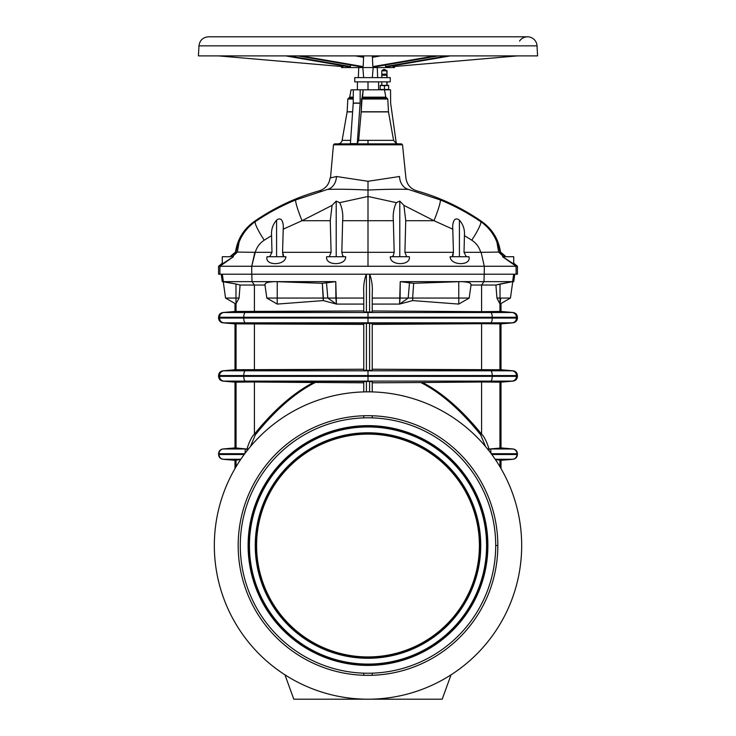 <?xml version="1.0" encoding="UTF-8"?>
<svg xmlns="http://www.w3.org/2000/svg" width="736" height="736" viewBox="0 0 736 736"><rect width="100%" height="100%" fill="white"/><g stroke="black" fill="none" stroke-linecap="round" stroke-linejoin="round"><path stroke-width="1.1" d="M392.996 256.726L394.192 252.319L368 252.319L368 266.266L484.279 266.266L481.142 252.319L464.02 252.319L466.293 256.726L464.02 252.319L480.746 252.319C479.228 247.158 476.238 243.11 471.767 240.184A22.788 3.165 -55.9 0 0 480.746 221.665L481.979 221.665L480.746 221.665C468.032 213.044 454.526 205.795 440.248 199.925C454.526 205.795 468.032 213.044 480.746 221.665C468.032 213.044 454.526 205.795 440.248 199.925C454.526 205.795 468.032 213.044 480.746 221.665C488.216 226.872 493.608 233.698 496.92 242.144L498.64 252.089L503.608 256.726L498.64 252.089L496.92 242.144C497.959 243.368 498.962 246.661 499.928 252.043C498.962 246.661 497.959 243.368 496.92 242.144C493.608 233.698 488.216 226.872 480.746 221.665A22.788 3.165 124.1 0 1 471.767 240.184L464.434 235.621L471.767 240.184C476.238 243.11 479.228 247.158 480.746 252.319L498.64 252.089L481.142 252.319L484.279 266.266L516.092 266.266L513.728 263.966L502.596 256.726L516.092 266.266L517.436 266.266L513.728 263.157L517.436 266.266L484.279 266.266L484.279 274.215L516.092 274.215L516.092 266.266L516.092 274.215L517.436 274.215L517.436 266.266L517.436 274.215L484.279 274.215L484.279 266.266L368 266.266L368 252.319L394.192 252.319L392.996 256.726L394.192 252.319L393.916 241.997L394.192 252.319L368 252.319L368 220.699L368 252.319L341.808 252.319L342.654 220.699L393.346 220.699L393.916 241.997L393.346 220.699L368 220.699L368 196.457L368 220.699L342.654 220.699C343.234 214.231 342.249 208.214 339.71 202.658L368 196.457L368 181.286L336.462 176.502C328.008 178.508 328.008 178.508 336.462 176.502L368 181.286L399.538 176.502C407.992 178.508 407.992 178.508 399.538 176.502L368 181.286L399.538 176.502A14.84 12.264 -80.5 0 0 408.278 189.373C419.373 191.25 419.373 191.25 408.278 189.373A14.84 12.264 99.5 0 1 399.538 176.502C407.992 178.508 407.992 178.508 399.538 176.502L368 181.286L336.462 176.502L368 181.286L368 190.072C383.364 189.29 396.796 189.06 408.278 189.373C419.373 191.25 419.373 191.25 408.278 189.373L440.248 199.925L408.278 189.373C396.796 189.06 383.364 189.29 368 190.072C352.636 189.29 339.204 189.06 327.722 189.373A14.84 12.264 80.5 0 0 336.462 176.502C328.008 178.508 328.008 178.508 336.462 176.502A14.84 12.264 -99.5 0 1 327.722 189.373C316.627 191.25 316.627 191.25 327.722 189.373C339.204 189.06 352.636 189.29 368 190.072L368 196.457L339.71 202.658C342.249 208.214 343.234 214.231 342.654 220.699L341.808 252.319L368 252.319L368 266.266L251.721 266.266L255.254 252.319C256.772 247.158 259.762 243.11 264.233 240.184L271.566 235.621L271.98 252.319L269.707 256.726L271.98 252.319L271.566 235.621L264.233 240.184A22.788 3.165 -124.1 0 1 255.254 221.665C267.968 213.044 281.474 205.795 295.752 199.925L327.722 189.373C316.627 191.25 316.627 191.25 327.722 189.373L295.752 199.925C281.474 205.795 267.968 213.044 255.254 221.665C267.968 213.044 281.474 205.795 295.752 199.925A22.788 2.245 67.7 0 0 302.018 220.699L283.204 229.2L302.018 220.699A22.788 2.245 -112.3 0 1 295.752 199.925L327.722 189.373C316.627 191.25 316.627 191.25 327.722 189.373A14.84 12.264 -99.5 0 0 336.462 176.502L336.435 176.511C328.008 178.508 328.008 178.508 336.462 176.502L368 181.286L336.462 176.502M468.915 256.726C471.721 265.926 450.662 265.954 450.11 256.726C450.662 265.954 471.721 265.926 468.915 256.726L450.11 256.726L468.915 256.726C471.721 265.926 450.662 265.954 450.11 256.726L468.915 256.726M452.741 256.726L453.431 252.319L404.92 252.319L406.677 256.726L404.92 252.319L405.738 220.699L433.982 220.699A22.788 2.245 -67.7 0 0 440.248 199.925A22.788 2.245 112.3 0 1 433.982 220.699L403.926 205.381L433.982 220.699L452.796 229.2L453.431 252.319L452.484 255.245L452.741 256.726L453.431 252.319L452.796 229.2L433.982 220.699L452.796 229.2C452.254 224.71 453.505 215.63 459.411 220.165C453.505 215.63 452.254 224.71 452.796 229.2L433.982 220.699L405.738 220.699L403.926 205.381L405.738 220.699L404.92 252.319L453.431 252.319L404.92 252.319L406.677 256.726M409.326 256.726C411.038 265.908 389.804 265.935 390.328 256.726C389.804 265.935 411.038 265.908 409.326 256.726L390.328 256.726L409.326 256.726C411.038 265.908 389.804 265.935 390.328 256.726L409.326 256.726M453.431 252.319L452.796 229.2C452.254 224.71 453.505 215.63 459.411 220.165C463.22 224.526 464.904 229.669 464.434 235.621L464.02 252.319L464.434 235.621C464.904 229.669 463.22 224.526 459.411 220.165L459.411 256.726L459.411 220.165C463.22 224.526 464.904 229.669 464.434 235.621L471.767 240.184A22.788 3.165 -55.9 0 0 480.746 221.665C482.374 221.665 482.374 221.665 480.746 221.665C468.032 213.044 454.526 205.795 440.248 199.925C454.526 205.795 468.032 213.044 480.746 221.665C488.216 226.872 493.608 233.698 496.92 242.144C497.959 243.368 498.962 246.661 499.928 252.043L504.188 255.53L499.928 252.043L504.188 255.53L504.188 256.726L504.188 255.53L505.604 256.726L504.188 255.53L504.188 256.726M399.795 256.726L399.795 201.121L399.795 256.726L399.795 201.121L396.29 202.658C393.751 208.214 392.766 214.231 393.346 220.699C392.766 214.231 393.751 208.214 396.29 202.658L368 196.457L396.29 202.658L399.795 201.121L403.926 205.381L399.795 201.121L396.29 202.658L399.795 201.121L403.926 205.381L433.982 220.699A22.788 2.245 -67.7 0 0 440.248 199.925L408.278 189.373C419.373 191.25 419.373 191.25 408.278 189.373A14.84 12.264 99.5 0 1 399.538 176.502L368 181.286L399.538 176.502C407.992 178.508 407.992 178.508 399.538 176.502M336.205 256.726L336.205 201.121L336.205 256.726L336.205 201.121L332.074 205.381L330.262 220.699L331.08 252.319L329.323 256.726L331.08 252.319L330.262 220.699L332.074 205.381L302.018 220.699L330.262 220.699L302.018 220.699L332.074 205.381L336.205 201.121L339.71 202.658L336.205 201.121L332.074 205.381L336.205 201.121L339.71 202.658L368 196.457L368 252.319L341.808 252.319L343.004 256.726M329.314 256.726L331.08 252.319L282.569 252.319L283.204 229.2L302.018 220.699L283.204 229.2C283.746 224.71 282.495 215.63 276.589 220.165C272.78 224.526 271.096 229.669 271.566 235.621C271.096 229.669 272.78 224.526 276.589 220.165C282.495 215.63 283.746 224.71 283.204 229.2L282.569 252.319L331.08 252.319L330.262 220.699L332.074 205.381L302.018 220.699L283.204 229.2L302.018 220.699A22.788 2.245 -112.3 0 1 295.752 199.925C281.474 205.795 267.968 213.044 255.254 221.665A22.788 3.165 55.9 0 0 264.233 240.184C259.762 243.11 256.772 247.158 255.254 252.319L237.36 252.089L239.08 242.144C242.392 233.698 247.784 226.872 255.254 221.665L254.021 221.665L255.254 221.665C247.784 226.872 242.392 233.698 239.08 242.144L239.09 242.052M276.589 256.726L276.589 220.165C282.495 215.63 283.746 224.71 283.204 229.2L282.569 252.319L283.259 256.726L283.516 255.245L282.569 252.319L283.259 256.726M231.812 256.726L231.812 255.53L230.396 256.726L231.812 255.53L231.812 256.726L231.812 255.53L236.072 252.043C237.038 246.661 238.041 243.368 239.08 242.144C238.041 243.368 237.038 246.661 236.072 252.043L231.812 255.53L236.072 252.043C237.038 246.661 238.041 243.368 239.08 242.144L237.36 252.089L254.858 252.319L251.721 266.266L484.279 266.266L481.142 252.319L464.02 252.319L466.293 256.726M496.91 242.07L498.64 252.089L503.608 256.726M360.125 103.068L360.18 89.81L390.522 89.81L390.641 103.068L390.522 89.81L385.903 89.81L390.522 89.81L390.641 103.068A1.058 1.058 0 0 0 390.65 103.206L396.327 143.603L393.576 140.355L392.794 135.994L393.576 140.355L358.653 140.355L361.201 111.909L388.479 111.909L361.201 111.909L388.47 111.78L387.789 99.02L361.551 99.02L361.21 111.78L361.551 99.02L387.789 99.02L386.796 98.017L362.048 98.017L361.551 99.02L362.048 98.017L386.796 98.017L385.811 97.152L362.535 97.152L362.048 98.017L362.535 97.152L385.811 97.152L384.486 89.81L385.811 97.152L387.789 99.02L388.479 111.909L361.201 111.909L358.653 140.355L361.201 111.909L358.653 140.355L393.576 140.355L388.479 111.909L393.576 140.355L396.327 143.603L390.65 103.206A1.058 1.058 0 0 1 390.641 103.068A1.058 1.058 0 0 0 390.65 103.206L396.327 143.603L393.576 140.355L388.479 111.909L361.21 111.78L388.47 111.78L393.576 140.355L368 140.355L368 143.86L368 140.355L358.653 140.355L357.282 143.603L360.116 103.206A1.058 0.534 90 0 0 360.125 103.068L353.243 103.068A1.058 0.534 -90 0 1 353.234 103.206L360.116 103.206L353.234 103.206A1.058 0.534 90 0 0 353.243 103.068L360.125 103.068L360.18 89.81L353.298 89.81L353.243 103.068L353.298 89.81L363.198 89.81L362.535 97.152L363.198 89.81L385.903 89.81L360.18 89.81L360.125 103.068A1.058 0.534 -90 0 1 360.116 103.206L357.282 143.603L358.653 140.355L361.201 111.909L358.653 140.355L357.282 143.603L350.4 143.603L353.234 103.206L350.4 143.603L357.282 143.603L360.116 103.206L353.234 103.206A1.058 0.534 90 0 0 353.243 103.068L360.125 103.068A1.058 0.534 -90 0 1 360.116 103.206M355.378 55.89L363.602 57.316A4.241 3.671 -90 0 0 363.612 57.086L356.666 55.89L363.612 57.086A4.241 3.671 90 0 1 363.602 57.316L355.378 55.89L363.602 57.316L363.142 66.626L300.923 55.89L363.142 66.626L363.363 62.68L363.142 66.626L359.582 66.534L363.142 66.626L359.582 66.534L297.85 55.89M235.98 304.078L235.98 298.062L225.556 298.062L235.98 298.062L235.98 284.004L223.247 281.649L225.556 298.062L235.989 304.078L235.98 298.062L239.062 298.062L236.054 303.683L239.062 298.062L240.083 285.044L239.062 298.062L240.083 285.044L264.988 285.044L254.417 285.044L252.006 281.63L251.813 274.215L252.006 281.63L254.417 285.044L254.417 311.668L248.575 311.678L245.272 312.515L368 312.515L368 317.271L492.218 317.271A4.766 1.628 -90 0 0 490.728 312.515L368 312.515L490.728 312.515L487.425 311.678L500.112 311.457L512.127 312.515A4.766 4.747 90 0 1 516.47 317.271L516.47 318.062L517.436 318.062L516.47 318.062A4.766 4.747 90 0 1 512.127 322.819L499.946 323.868L499.946 369.757L487.425 369.96L501.004 369.748L512.127 370.806A4.766 4.747 90 0 1 516.47 375.562L516.47 376.354L517.436 376.354L516.47 376.354A4.766 4.747 90 0 1 512.127 381.11L499.946 382.159L499.946 448.095L512.642 448.969A4.766 4.756 90 0 1 516.985 453.716L516.985 454.517A4.766 4.756 90 0 1 512.642 459.264L499.946 460.138L499.946 466.762L499.946 460.138L495.383 459.568L501.004 460.322L513.084 459.264L495.181 459.264L512.642 459.264A4.766 4.756 -90 0 0 516.985 454.517L517.436 453.716L491.234 453.716L516.985 453.716A4.766 4.756 -90 0 0 512.642 448.969L499.946 448.095L499.946 382.159L481.583 381.956L501.004 382.159L513.084 381.11L490.728 381.11A4.766 1.628 -90 0 0 492.218 376.354L368 376.354L368 381.11L490.728 381.11L487.425 381.947L490.728 381.11L245.272 381.11L248.575 381.947L315.22 382.527C295.118 392.72 275.144 410.164 255.328 434.847A5.299 0.635 -141.2 0 1 254.417 434.111C251.758 436.678 249.274 441.646 246.956 449.034L248.639 449.089L246.956 449.034C249.274 441.646 251.758 436.678 254.417 434.111L254.417 381.956L234.996 382.159L223.873 381.11A4.766 4.747 -90 0 1 219.53 376.354L219.53 375.562L218.564 375.562L219.53 375.562A4.766 4.747 -90 0 1 223.873 370.806L236.054 369.757L236.054 323.868L223.873 322.819A4.766 4.747 -90 0 1 219.53 318.062L219.53 317.271L218.564 317.271L219.53 317.271A4.766 4.747 -90 0 1 223.873 312.515L236.054 311.466L236.054 303.683L239.062 298.062L235.98 298.062L236.054 311.466L363.759 310.951L254.417 311.668L254.417 285.044L240.083 285.044L235.98 284.004L240.083 285.044L239.062 298.062L236.054 303.683L239.062 298.062L236.054 303.683L236.054 311.466L222.916 312.515L245.272 312.515A4.766 1.628 90 0 0 243.782 317.271L243.782 318.062L368 318.062L368 322.819L490.728 322.819A4.766 1.628 -90 0 0 492.218 318.062L368 318.062L516.47 318.062L516.47 317.271L517.436 317.271L492.218 317.271L492.218 318.062L492.218 317.271L243.782 317.271L368 317.271L368 312.515L245.272 312.515L248.575 311.678L236.054 311.466L248.575 311.678L245.272 312.515L223.873 312.515A4.766 4.747 90 0 0 219.53 317.271L219.53 318.062L218.564 318.062L243.782 318.062A4.766 1.628 90 0 0 245.272 322.819L248.575 323.665L363.759 324.383L236.054 323.868L236.054 369.757L248.575 369.96L245.272 370.806L368 370.806L368 375.562L492.218 375.562A4.766 1.628 -90 0 0 490.728 370.806L368 370.806L512.127 370.806L499.946 369.757L499.946 323.868L481.583 323.665L487.425 323.665L490.728 322.819L245.272 322.819L368 323.178L368 318.062L243.782 318.062L243.782 317.271L219.53 317.271L243.782 317.271A4.766 1.628 -90 0 1 245.272 312.515L368 312.515L368 317.271L516.47 317.271A4.766 4.747 -90 0 0 512.127 312.515L499.946 311.466L500.02 298.062L496.938 298.062L499.946 303.683L496.938 298.062L500.02 298.062L500.02 284.004L495.917 285.044L496.938 298.062L495.917 285.044L496.938 298.062L499.946 303.683L499.946 311.466L481.583 311.668L481.583 285.044L483.994 281.63L513.737 281.63L512.624 281.63L513.664 274.215L512.606 281.64L400.237 281.63L399.565 304.078L408.195 298.062L458.776 298.062L458.758 281.676L413.678 283.296L412.629 298.062L413.678 283.296L409.483 282.817L408.195 298.062L400.117 298.062L408.195 298.062L409.483 282.817L408.802 290.996L409.483 282.817L400.237 281.63L413.678 283.296L460.681 281.63C468.271 281.86 471.666 283.001 470.856 285.044C471.666 283.001 468.271 281.86 460.681 281.63L458.758 281.676L458.776 298.062L469.182 298.062L458.776 298.062L458.767 304.078L458.776 298.062L412.629 298.062L412.712 300.592L458.758 304.078L412.712 300.592L412.629 298.062L408.195 298.062L399.565 304.078L412.712 300.592L399.565 304.078L400.117 298.062L372.241 298.062L400.117 298.062L400.237 281.63L483.994 281.63L484.187 274.215L483.994 281.63L481.583 285.044L495.917 285.044L512.606 281.64L500.02 284.004L500.02 298.062L510.444 298.062L500.02 298.062L500.02 304.078L496.938 298.062L495.917 285.044L471.012 285.044L481.583 285.044L481.583 311.668L487.425 311.678L490.728 312.515L512.127 312.515L490.728 312.515A4.766 1.628 90 0 1 492.218 317.271A4.766 1.628 -90 0 0 490.728 312.515L368 312.515M368 323.178L369.592 323.178L369.592 370.447L363.759 370.217L363.759 323.408L372.241 323.408L372.241 370.217L369.592 370.447L363.759 370.217L363.759 323.408L366.408 323.178L366.408 370.447L369.592 370.447L369.592 323.178L372.241 323.408L363.759 323.408L363.759 370.217L366.408 370.447L366.408 323.178L490.728 322.819L487.425 323.665L501.004 323.877L513.084 322.819L490.728 322.819L512.127 322.819A4.766 4.747 -90 0 0 516.47 318.062L492.218 318.062A4.766 1.628 90 0 1 490.728 322.819A4.766 1.628 -90 0 0 492.218 318.062L368 318.062L368 322.819L223.873 322.819L235.888 323.877L248.575 323.665L245.272 322.819A4.766 1.628 -90 0 1 243.782 318.062L219.53 318.062A4.766 4.747 90 0 0 223.873 322.819L245.272 322.819L248.575 323.665L254.417 323.665L235.888 323.877L223.873 322.819A4.766 4.747 -90 0 1 219.53 318.062L218.564 318.062L219.53 318.062L219.53 317.271L218.564 317.271L219.53 317.271A4.766 4.747 -90 0 1 223.873 312.515L235.888 311.457L363.759 310.951M363.759 391.911L363.759 381.699L366.408 381.469L366.408 391.856A2.65 2.65 0 0 0 366.169 391.865L366.169 391.865A2.65 2.65 0 0 1 366.408 391.856L369.592 391.856L366.408 391.856L366.408 381.469L366.408 391.856A2.65 2.65 0 0 0 366.169 391.865A153.677 153.677 0 0 1 369.831 391.865A2.65 2.65 0 0 0 369.592 391.856L369.592 381.469L366.408 381.469L363.759 381.699L363.759 391.911L363.759 381.699L368 381.11L372.241 381.699L372.241 391.911L372.241 381.699L369.592 381.469L372.241 381.699L372.241 391.911M489.008 450.8L489.044 449.034L490.424 448.969L487.361 449.089L489.044 449.034C486.726 441.646 484.242 436.678 481.583 434.111A5.299 0.635 141.2 0 1 480.672 434.847L485.585 446.586L480.672 434.847C460.856 410.164 440.882 392.72 420.78 382.527L481.583 381.956L481.583 434.111C484.242 436.678 486.726 441.646 489.044 449.034L499.946 448.095L490.424 448.969L512.642 448.969L490.424 448.969A4.766 0.58 90 0 1 490.949 453.33A4.766 0.58 -90 0 0 490.424 448.969L489.044 449.034L489.008 450.8L489.044 449.034L487.361 449.089L489.044 449.034C486.726 441.646 484.242 436.678 481.583 434.111L481.583 381.956L487.425 381.947L422.565 382.508C442.373 392.803 462.052 410.007 481.583 434.111C462.052 410.007 442.373 392.803 422.565 382.508L420.78 382.527C440.882 392.72 460.856 410.164 480.672 434.847A5.299 0.635 -38.8 0 0 481.583 434.111A5.299 0.635 141.2 0 1 480.672 434.847L485.585 446.586M501.004 303.508L501.004 311.457L513.084 312.515C515.752 312.984 517.206 314.566 517.436 317.271L517.436 318.062C517.206 320.767 515.752 322.359 513.084 322.819L501.004 323.877L501.004 369.748L513.084 370.806C515.752 371.266 517.206 372.858 517.436 375.562L516.47 375.562L517.436 375.562L517.436 376.354C517.206 379.058 515.752 380.641 513.084 381.11L501.004 382.159L501.004 447.911L513.084 448.969C515.752 449.429 517.206 451.012 517.436 453.716L517.436 454.517C517.206 457.222 515.752 458.804 513.084 459.264L501.004 460.322L501.004 468.556M372.241 664.019L372.241 665.344M372.241 673.164L372.241 675.289M451.058 674.82A153.677 153.677 0 0 0 521.677 545.523A153.677 153.677 0 0 0 291.162 412.445A153.677 153.677 0 0 0 291.162 678.61A153.677 153.677 0 0 0 521.677 545.523A153.677 153.677 0 0 1 291.162 678.61A153.677 153.677 0 0 1 291.162 412.445A153.677 153.677 0 0 1 521.677 545.523A153.677 153.677 0 0 1 291.162 678.61A153.677 153.677 0 0 1 291.162 412.445A153.677 153.677 0 0 1 521.677 545.523A153.677 153.677 0 0 1 451.058 674.82L442.189 699.2L451.058 674.82L442.189 699.2L368 699.2A153.677 153.677 0 0 0 451.058 674.82M500.02 304.078L500.02 298.062L496.938 298.062L500.02 304.078L500.756 298.062L500.02 298.062L500.02 284.004L495.917 285.044L496.938 298.062L495.917 285.044L481.583 285.044L483.994 281.63L512.753 281.649L510.444 298.062L500.02 304.078M480.35 545.523A112.35 112.35 0 0 0 368 433.173A112.35 112.35 0 0 0 255.65 545.523A112.35 112.35 0 0 0 368 657.874A112.35 112.35 0 0 0 480.35 545.523A112.35 112.35 0 0 0 368 433.173A112.35 112.35 0 0 0 255.65 545.523A112.35 112.35 0 0 0 368 657.874A112.35 112.35 0 0 0 480.35 545.523L479.798 545.523A111.798 111.798 0 0 0 312.101 448.702A111.798 111.798 0 0 0 312.101 642.353A111.798 111.798 0 0 0 479.798 545.523L479.412 545.523A111.412 111.412 0 0 0 312.294 449.043A111.412 111.412 0 0 0 312.294 642.013A111.412 111.412 0 0 0 479.412 545.523A111.412 111.412 0 0 1 312.294 642.013A111.412 111.412 0 0 1 312.294 449.043A111.412 111.412 0 0 1 479.412 545.523L479.798 545.523A111.798 111.798 0 0 1 312.101 642.353A111.798 111.798 0 0 1 312.101 448.702A111.798 111.798 0 0 1 479.798 545.523L480.35 545.523A112.35 112.35 0 0 1 368 657.874A112.35 112.35 0 0 1 255.65 545.523A112.35 112.35 0 0 1 368 433.173A112.35 112.35 0 0 1 480.35 545.523A112.35 112.35 0 0 0 368 433.173A112.35 112.35 0 0 0 255.65 545.523L255.263 545.523A112.737 112.737 0 0 1 424.368 447.893A112.737 112.737 0 0 1 424.368 643.163A112.737 112.737 0 0 1 255.263 545.523A112.737 112.737 0 0 0 424.368 643.163A112.737 112.737 0 0 0 424.368 447.893A112.737 112.737 0 0 0 255.263 545.523L255.65 545.523A112.35 112.35 0 0 0 368 657.874A112.35 112.35 0 0 0 480.35 545.523A112.35 112.35 0 0 1 368 657.874A112.35 112.35 0 0 1 255.65 545.523A112.35 112.35 0 0 1 368 433.173A112.35 112.35 0 0 1 480.35 545.523M363.759 426.098A119.508 119.508 0 0 1 372.241 426.098A119.508 119.508 0 0 0 363.759 426.098A119.508 119.508 0 0 1 372.241 426.098M372.241 664.958A119.508 119.508 0 0 1 363.759 664.958A119.508 119.508 0 0 0 372.241 664.958A119.508 119.508 0 0 1 363.759 664.958M486.57 545.523A118.57 118.57 0 0 0 308.715 442.842A118.57 118.57 0 0 0 308.715 648.204A118.57 118.57 0 0 0 486.57 545.523A118.57 118.57 0 0 1 308.715 648.204A118.57 118.57 0 0 1 308.715 442.842A118.57 118.57 0 0 1 486.57 545.523L486.956 545.523A118.956 118.956 0 0 0 308.522 442.511A118.956 118.956 0 0 0 308.522 648.545A118.956 118.956 0 0 0 486.956 545.523L486.57 545.523A118.57 118.57 0 0 1 308.715 648.204A118.57 118.57 0 0 1 308.715 442.842A118.57 118.57 0 0 1 486.57 545.523M495.705 545.523A127.705 127.705 0 0 0 304.143 434.93A127.705 127.705 0 0 0 304.143 656.126A127.705 127.705 0 0 0 495.705 545.523A127.705 127.705 0 0 1 304.143 656.126A127.705 127.705 0 0 1 304.143 434.93A127.705 127.705 0 0 1 495.705 545.523L497.83 545.523A129.83 129.83 0 0 0 303.085 433.09A129.83 129.83 0 0 0 303.085 657.956A129.83 129.83 0 0 0 497.83 545.523L495.705 545.523A127.705 127.705 0 0 1 304.143 656.126A127.705 127.705 0 0 1 304.143 434.93A127.705 127.705 0 0 1 495.705 545.523M248.106 545.523A119.894 119.894 0 0 1 427.947 441.701A119.894 119.894 0 0 1 427.947 649.354A119.894 119.894 0 0 1 248.106 545.523A119.894 119.894 0 0 0 427.947 649.354A119.894 119.894 0 0 0 427.947 441.701A119.894 119.894 0 0 0 248.106 545.523L248.492 545.523A119.508 119.508 0 0 0 368 665.031A119.508 119.508 0 0 0 487.508 545.523A119.508 119.508 0 0 0 368 426.024A119.508 119.508 0 0 0 248.492 545.523A119.508 119.508 0 0 1 368 426.024A119.508 119.508 0 0 1 487.508 545.523L486.956 545.523A118.956 118.956 0 0 1 308.522 648.545A118.956 118.956 0 0 1 308.522 442.511A118.956 118.956 0 0 1 486.956 545.523L487.508 545.523A119.508 119.508 0 0 1 368 665.031A119.508 119.508 0 0 1 248.492 545.523L248.106 545.523A119.894 119.894 0 0 0 427.947 649.354A119.894 119.894 0 0 0 427.947 441.701A119.894 119.894 0 0 0 248.106 545.523M372.241 324.383L481.583 323.665L481.583 369.96L499.946 369.757L487.425 369.96L490.728 370.806L487.425 369.96L481.583 369.96L481.583 323.665L372.241 324.383L487.425 323.665L481.583 323.665L481.583 369.96L372.241 369.242L499.946 369.757L487.425 369.96L490.728 370.806A4.766 1.628 90 0 1 492.218 375.562L243.782 375.562L243.782 376.354L492.218 376.354L492.218 375.562L492.218 376.354L516.47 376.354L516.47 375.562L492.218 375.562L516.47 375.562A4.766 4.747 -90 0 0 512.127 370.806L245.272 370.806A4.766 1.628 90 0 0 243.782 375.562L368 375.562L368 370.806L368 375.562L492.218 375.562A4.766 1.628 -90 0 0 490.728 370.806L512.127 370.806A4.766 4.747 90 0 1 516.47 375.562L517.436 375.562L516.47 375.562L516.47 376.354L492.218 376.354A4.766 1.628 90 0 1 490.728 381.11L512.127 381.11A4.766 4.747 -90 0 0 516.47 376.354L517.436 376.354L516.47 376.354A4.766 4.747 90 0 1 512.127 381.11L499.946 382.159L499.946 448.095L512.642 448.969A4.766 4.756 90 0 1 516.985 453.716L516.985 454.517L491.823 454.517L516.985 454.517A4.766 4.756 90 0 1 512.642 459.264L499.946 460.138L499.946 466.762M363.759 369.242L236.054 369.757L254.417 369.96L254.417 323.665L254.417 369.96L363.759 369.242L234.996 369.748L222.916 370.806L245.272 370.806L248.575 369.96L245.272 370.806L223.873 370.806A4.766 4.747 90 0 0 219.53 375.562L219.53 376.354L218.564 376.354L243.782 376.354A4.766 1.628 90 0 0 245.272 381.11L368 381.11L368 376.354L243.782 376.354L243.782 375.562L219.53 375.562L243.782 375.562A4.766 1.628 -90 0 1 245.272 370.806L368 370.806M497.83 545.523A129.83 129.83 0 0 1 303.085 657.956A129.83 129.83 0 0 1 303.085 433.09A129.83 129.83 0 0 1 497.83 545.523A129.83 129.83 0 0 0 303.085 433.09A129.83 129.83 0 0 0 303.085 657.956A129.83 129.83 0 0 0 497.83 545.523M284.942 674.82A153.677 153.677 0 0 0 368 699.2L442.189 699.2L293.811 699.2L368 699.2L293.811 699.2L284.942 674.82M372.241 417.892L372.241 415.766M363.759 673.164L363.759 675.289M363.759 415.766L363.759 417.892M372.241 427.036L372.241 425.712M372.241 304.078L399.565 304.078L372.241 304.078L399.565 304.078L408.195 298.062L409.483 282.817L413.678 283.296L412.629 298.062L458.776 298.062L458.758 281.676L413.678 283.296M369.702 274.215C371.846 280.14 372.692 286.387 372.241 292.965L372.241 311.926L369.592 312.156L363.759 311.926L363.759 292.965C363.308 286.387 364.154 280.14 366.298 274.215C364.154 280.14 363.308 286.387 363.759 292.965L363.759 311.926L366.408 312.156L369.592 312.156L369.592 274.215L369.592 312.156L372.241 311.926L372.241 292.965C372.692 286.387 371.846 280.14 369.702 274.215C371.846 280.14 372.692 286.387 372.241 292.965L372.241 311.926L369.592 312.156L366.408 312.156L366.408 274.215L366.408 312.156L363.759 311.926L363.759 292.965C363.308 286.387 364.154 280.14 366.298 274.215M372.241 310.951L481.583 311.668L372.241 310.951L481.583 311.668L481.583 285.044L471.012 285.044M409.483 282.817L400.237 281.63L400.117 298.062L412.629 298.062L412.712 300.592L458.758 304.078L458.776 298.062L469.053 298.062M366.408 381.469L369.592 381.469L369.592 391.856L369.592 381.469L372.241 381.699M369.592 370.447L372.241 370.217L372.241 323.408L372.241 370.217L369.592 370.447L369.592 323.178L372.241 323.408M236.054 466.762L236.054 460.138L240.617 459.568L236.054 460.138L236.054 466.762L236.054 460.138L223.358 459.264A4.766 4.756 -90 0 1 219.015 454.517L219.015 453.716A4.766 4.756 -90 0 1 223.358 448.969L236.054 448.095L236.054 382.159L236.054 448.095L246.956 449.034L235.41 447.911L222.916 448.969L245.576 448.969L223.358 448.969A4.766 4.756 90 0 0 219.015 453.716L218.564 454.517L244.177 454.517L219.015 454.517A4.766 4.756 90 0 0 223.358 459.264L235.41 460.322L223.358 459.264L240.819 459.264L223.358 459.264A4.766 4.756 -90 0 1 219.015 454.517L219.015 453.716L244.766 453.716L219.015 453.716A4.766 4.756 -90 0 1 223.358 448.969L236.054 448.095L236.054 382.159L248.575 381.947L245.272 381.11L223.873 381.11L235.888 382.159L223.873 381.11L245.272 381.11A4.766 1.628 -90 0 1 243.782 376.354L219.53 376.354A4.766 4.747 90 0 0 223.873 381.11L222.916 381.11L223.873 381.11A4.766 4.747 -90 0 1 219.53 376.354L218.564 376.354L219.53 376.354L219.53 375.562L218.564 375.562L219.53 375.562A4.766 4.747 -90 0 1 223.873 370.806L236.054 369.757L236.054 323.868M363.759 665.344L363.759 664.019M322.322 283.296L326.517 282.817L327.198 290.996L326.517 282.817L322.322 283.296L275.319 281.63L277.242 281.676L277.224 298.062L323.371 298.062L322.322 283.296L323.371 298.062L327.805 298.062L327.198 290.996L327.805 298.062L336.435 304.078L335.883 298.062L327.805 298.062L335.883 298.062L335.763 281.63L326.517 282.817L327.805 298.062L277.224 298.062L277.242 281.676L322.322 283.296L335.763 281.63L275.319 281.63C267.729 281.86 264.334 283.001 265.144 285.044C264.334 283.001 267.729 281.86 275.319 281.63L335.763 281.63L336.435 304.078L327.805 298.062L323.371 298.062L323.288 300.592L322.322 283.296L275.319 281.63L277.242 281.676L277.224 298.062L266.818 298.062L277.224 298.062L277.196 300.684L277.224 298.062L323.371 298.062L323.288 300.592L336.435 304.078L363.759 304.078L336.435 304.078L323.288 300.592L277.233 304.078L277.224 298.062L266.947 298.062M235.98 284.004L240.083 285.044L239.062 298.062L235.98 298.062L235.98 284.004L222.263 281.63L223.394 281.64L222.336 274.215L223.376 281.63L252.006 281.63L223.302 281.63L235.98 284.004L235.98 298.062L235.244 298.062M250.415 446.586L255.328 434.847C275.144 410.164 295.118 392.72 315.22 382.527L248.575 381.947L254.417 381.956L254.417 434.111C273.948 410.007 293.627 392.803 313.435 382.508C293.627 392.803 273.948 410.007 254.417 434.111A5.299 0.635 38.8 0 0 255.328 434.847A5.299 0.635 -141.2 0 1 254.417 434.111C251.758 436.678 249.274 441.646 246.956 449.034L246.992 450.8L246.956 449.034L245.576 448.969A4.766 0.58 90 0 0 245.051 453.33A4.766 0.58 -90 0 1 245.576 448.969L248.234 449.08L246.956 449.034L246.992 450.8M363.759 425.712L363.759 427.036M277.242 304.078L323.288 300.592L277.233 304.078L266.818 298.062L264.914 284.51M277.205 303.867L277.187 303.232M363.759 298.062L327.805 298.062L336.435 304.078L335.763 281.63L326.517 282.817L327.198 290.996M522.229 45.853L198.959 45.853L537.041 45.853L537.574 55.89L537.041 45.853A9.559 9.559 0 0 0 519.552 41.06A9.559 9.559 0 0 1 537.041 45.853L213.771 45.853M527.5 36.8L208.5 36.8C202.924 37.297 199.741 40.314 198.959 45.853L198.426 55.89L537.574 55.89L517.436 55.89L392.987 66.626L517.436 55.89L392.987 66.626L392.969 65.789M363.455 55.89A4.241 3.671 90 0 1 363.612 57.086A4.241 3.671 -90 0 0 363.455 55.89A4.241 3.671 -90 0 1 363.612 57.086A4.241 3.671 90 0 1 363.602 57.316M288.724 55.89L350.456 66.534L347.87 66.626L285.651 55.89L347.87 66.626L350.456 66.534L288.724 55.89L350.456 66.534L350.52 64.97L350.456 66.534L347.87 66.626L285.651 55.89M343.031 65.789L343.013 66.626L218.564 55.89L343.013 66.626L343.031 65.789L343.013 66.626L218.564 55.89L198.49 55.89L537.574 55.89M450.349 55.89L388.13 66.626L385.544 66.534L388.13 66.626L450.349 55.89L388.13 66.626L385.544 66.534L447.276 55.89L385.544 66.534L385.48 64.97L385.544 66.534L447.276 55.89M372.545 55.89A4.241 3.671 90 0 0 372.398 57.316L380.622 55.89L372.398 57.316A4.241 3.671 -90 0 1 372.545 55.89A4.241 3.671 -90 0 0 372.398 57.316L372.858 66.626L435.077 55.89L372.858 66.626L376.418 66.534L438.15 55.89L376.418 66.534L372.858 66.626L372.637 62.68L372.858 66.626L435.077 55.89M384.431 69.405L387.081 70.831L386.878 77.62L386.878 75.238L381.782 75.238L386.878 75.238A0.791 0.736 90 0 1 386.878 74.18A0.791 0.736 -90 0 0 386.878 75.238L381.782 75.238L381.782 74.18L386.878 74.18L381.782 74.18L381.782 70.831L387.081 70.831L381.782 70.831L384.431 69.405A3.183 2.944 -90 0 0 381.975 70.831L386.878 70.831L386.878 74.18L386.878 70.831M341.504 66.488L341.504 67.556L394.496 67.556L394.496 66.488M377.246 67.556L358.754 67.556L358.322 77.62L358.754 67.556L377.246 67.556L377.678 77.62M363.685 77.62L362.811 67.556M372.315 77.62L373.189 67.556M354.752 77.62L390.255 77.62L354.752 77.62L354.752 81.862L354.752 77.62L354.752 81.862L390.255 81.862L390.255 77.62L390.255 81.862L354.752 81.862L390.255 81.862L390.255 77.62L354.752 77.62M386.547 85.358L380.19 85.358L384.431 85.735L384.431 89.488L384.431 85.735L388.663 85.358L388.663 89.488L388.663 85.735L386.547 85.358L380.19 85.358L380.19 89.488L380.19 85.735L382.306 85.358L384.431 85.735L384.431 89.488L388.663 89.488L382.306 89.488L388.663 89.81L388.663 85.735M386.878 85.358L386.878 81.862L386.878 85.358M384.431 89.488L380.19 89.488L382.306 89.488L380.19 89.488L380.19 85.735L382.306 85.358L380.19 85.358L382.306 85.358M368 89.81L368 81.862L368 89.81M360.18 89.81L351.044 89.81L349.747 97.152L353.262 97.152L349.747 97.152L348.79 98.017L353.262 98.017L348.79 98.017L347.815 99.02L353.262 99.02L347.815 99.02L347.153 111.78L352.636 111.78L347.134 111.909L352.627 111.909L347.134 111.909L342.12 140.355L350.621 140.355L342.12 140.355C341.568 142.526 340.179 143.695 337.944 143.86M362.048 98.017L363.198 89.81L362.535 97.152L385.811 97.152L386.796 98.017L362.048 98.017L361.21 111.78L361.551 99.02L387.789 99.02L386.796 98.017M499.928 252.043L506.064 256.726L500.489 252.043C498.585 239.32 492.412 229.19 481.979 221.665C461.904 207.754 440.128 197.469 416.64 190.799C410.458 188.729 406.879 184.469 405.913 178.02L402.537 144.808L368 144.808L402.537 144.808L401.488 143.86L368 143.86L368 144.808L333.463 144.808L368 144.808L368 143.86L334.512 143.86L333.463 144.808L330.501 177.919M330.124 178.011L330.087 178.02C329.121 184.469 325.542 188.729 319.36 190.799C295.872 197.469 274.096 207.754 254.021 221.665C243.588 229.19 237.415 239.32 235.511 252.043L229.936 256.726L236.072 252.043M319.424 190.79L321.181 190.477M513.728 256.726L502.596 256.726L505.761 256.726L502.596 256.726L513.728 263.966L513.728 256.726M222.272 263.157L218.564 266.266L251.721 266.266L219.908 266.266L219.908 274.215L218.564 274.215L219.908 274.215L219.908 266.266L222.272 263.966L233.404 256.726L219.908 266.266L218.564 266.266L218.564 274.215L218.564 266.266L222.272 263.157L218.564 266.266L219.908 266.266L222.824 263.764M237.342 246.174L237.01 247.342L237.342 246.174M230.239 256.726L222.272 256.726L222.272 263.966M232.392 256.726L237.36 252.089L232.392 256.726L237.36 252.089L255.254 252.319C256.772 247.158 259.762 243.11 264.233 240.184L271.566 235.621C271.096 229.669 272.78 224.526 276.589 220.165M267.085 256.726C264.279 265.926 285.338 265.954 285.89 256.726L267.085 256.726L285.89 256.726C285.338 265.954 264.279 265.926 267.085 256.726C264.279 265.926 285.338 265.954 285.89 256.726L267.048 256.726L267.048 257.361M345.672 256.726L326.674 256.726C324.962 265.908 346.196 265.935 345.672 256.726C346.196 265.935 324.962 265.908 326.674 256.726L345.672 256.726L326.674 256.726C324.962 265.908 346.196 265.935 345.672 256.726M218.564 266.266L218.564 274.215L251.721 274.215L251.721 266.266L251.721 274.215L484.279 274.215L219.908 274.215L251.721 274.215L251.721 266.266L254.858 252.319M459.411 220.165L459.411 256.726M394.192 252.319L393.346 220.699C392.766 214.231 393.751 208.214 396.29 202.658L368 196.457L368 190.072C352.636 189.29 339.204 189.06 327.722 189.373M393.346 220.699L342.654 220.699L341.808 252.319M269.707 256.726L271.98 252.319L271.566 235.621M230.396 256.726L231.812 255.53M356.666 55.89L363.612 57.086M516.47 376.354L368 376.354L368 381.11L490.728 381.11A4.766 1.628 -90 0 0 492.218 376.354L492.218 375.562L516.47 375.562M254.417 369.96L254.417 323.665L363.759 324.383M368 381.469L245.272 381.11L248.575 381.947L236.054 382.159M313.435 382.508C293.627 392.803 273.948 410.007 254.417 434.111L254.417 381.956L363.759 382.812M500.02 284.004L512.698 281.63L513.664 274.215M496.938 298.062L499.946 303.683L499.946 311.466L512.127 312.515A4.766 4.747 90 0 1 516.47 317.271L517.436 317.271L516.47 317.271L516.47 318.062A4.766 4.747 90 0 1 512.127 322.819L499.946 323.868L499.946 369.757L512.127 370.806M254.417 381.956L248.575 381.947M254.417 323.665L248.575 323.665M499.946 311.466L487.425 311.678L499.946 311.466M512.127 312.515L490.728 312.515L487.425 311.678L481.583 311.668M516.47 318.062L492.218 318.062L492.218 317.271L516.47 317.271M255.263 545.523A112.737 112.737 0 0 0 424.368 643.163A112.737 112.737 0 0 0 424.368 447.893A112.737 112.737 0 0 0 255.263 545.523M479.412 545.523A111.412 111.412 0 0 1 312.294 642.013A111.412 111.412 0 0 1 312.294 449.043A111.412 111.412 0 0 1 479.412 545.523M499.946 460.138L495.383 459.568M372.241 382.812L420.78 382.527C440.882 392.72 460.856 410.164 480.672 434.847M499.946 382.159L487.425 381.947L490.728 381.11L512.127 381.11M481.583 381.956L481.583 434.111C462.052 410.007 442.373 392.803 422.565 382.508L481.583 381.956M512.642 448.969L490.424 448.969L499.946 448.095M499.946 323.868L487.425 323.665L490.728 322.819L512.127 322.819M372.241 369.242L481.583 369.96M368 375.562L243.782 375.562L243.782 376.354L368 376.354M420.78 382.527L422.565 382.508M491.823 454.517L516.985 454.517M516.985 453.716L491.234 453.716M372.241 298.062L400.117 298.062L399.565 304.078L412.712 300.592M458.758 281.676L400.237 281.63M484.187 274.215L483.994 281.63L460.681 281.63C468.271 281.86 471.666 283.001 470.856 285.044M368 317.271L243.782 317.271L243.782 318.062L368 318.062M512.642 459.264L495.181 459.264M490.424 448.969A4.766 0.58 90 0 1 490.949 453.33M219.53 376.354L243.782 376.354A4.766 1.628 90 0 0 245.272 381.11L223.873 381.11M223.873 370.806L245.272 370.806A4.766 1.628 90 0 0 243.782 375.562L219.53 375.562M219.53 318.062L243.782 318.062A4.766 1.628 90 0 0 245.272 322.819L223.873 322.819M223.873 312.515L245.272 312.515A4.766 1.628 90 0 0 243.782 317.271L219.53 317.271M366.408 274.215L366.408 312.156M369.592 312.156L369.592 274.215M366.408 323.178L366.408 370.447M369.592 391.856L366.408 391.856M479.798 545.523A111.798 111.798 0 0 0 312.101 448.702A111.798 111.798 0 0 0 312.101 642.353A111.798 111.798 0 0 0 479.798 545.523M486.956 545.523A118.956 118.956 0 0 0 308.522 442.511A118.956 118.956 0 0 0 308.522 648.545A118.956 118.956 0 0 0 486.956 545.523M248.492 545.523A119.508 119.508 0 0 1 368 426.024A119.508 119.508 0 0 1 487.508 545.523A119.508 119.508 0 0 1 368 665.031A119.508 119.508 0 0 1 248.492 545.523M248.575 369.96L236.054 369.757L248.575 369.96M335.763 281.63L223.302 281.63C221.913 281.63 221.913 281.63 223.302 281.63L222.336 274.215M240.617 459.568L236.054 460.138M255.328 434.847C275.144 410.164 295.118 392.72 315.22 382.527M236.054 448.095L245.576 448.969L223.358 448.969M244.766 453.716L219.015 453.716M219.015 454.517L244.177 454.517M239.062 298.062L240.083 285.044L254.417 285.044L252.006 281.63L251.813 274.215M265.144 285.044C264.334 283.001 267.729 281.86 275.319 281.63M254.417 311.668L254.417 285.044L264.988 285.044M363.759 304.078L336.435 304.078L323.288 300.592M240.819 459.264L223.358 459.264M245.051 453.33A4.766 0.58 -90 0 1 245.576 448.969M300.923 55.89L363.142 66.626M350.52 64.97L350.456 66.534M380.622 55.89L372.398 57.316M438.15 55.89L376.418 66.534L372.858 66.626M385.544 66.534L385.48 64.97M358.754 67.556L358.322 77.62M353.298 89.81L353.243 103.068M388.47 111.78L387.789 99.02M385.811 97.152L384.486 89.81M353.262 97.152C348.616 97.152 348.616 97.152 353.262 97.152M353.262 98.017C347.364 98.017 347.364 98.017 353.262 98.017M353.262 99.02C346.086 99.02 346.086 99.02 353.262 99.02M352.636 111.78C345.405 111.78 345.405 111.78 352.636 111.78M352.627 111.909C345.386 111.909 345.386 111.909 352.627 111.909M350.621 140.355C339.425 140.355 339.425 140.355 350.621 140.355M357.282 143.603L350.4 143.603L353.234 103.206M368 144.808L402.537 144.808L368 144.808M368 181.286L368 190.072C383.364 189.29 396.796 189.06 408.278 189.373M433.982 220.699L452.796 229.2L433.982 220.699L405.738 220.699L403.926 205.381L399.795 201.121L396.29 202.658M342.654 220.699C343.234 214.231 342.249 208.214 339.71 202.658L336.205 201.121L332.074 205.381M237.36 252.089L239.08 242.144C242.392 233.698 247.784 226.872 255.254 221.665C253.626 221.665 253.626 221.665 255.254 221.665C267.968 213.044 281.474 205.795 295.752 199.925M255.254 221.665A22.788 3.165 55.9 0 0 264.233 240.184M302.018 220.699L330.262 220.699M464.02 252.319L464.434 235.621L471.767 240.184C476.238 243.11 479.228 247.158 480.746 252.319M504.188 255.53L505.604 256.726M222.925 263.709L233.404 256.726M481.142 252.319L498.64 252.089M255.254 252.319L271.98 252.319M282.569 252.319L331.08 252.319M405.738 220.699L404.92 252.319M513.075 263.709L516.092 266.266L484.279 266.266L484.279 274.215L516.092 274.215L516.092 266.266L517.436 266.266L517.436 274.215L516.092 274.215M500.489 252.043L506.064 256.726M513.728 263.157L517.436 266.266M235.511 252.043L229.936 256.726M219.908 274.215L219.908 266.266L368 266.266M251.721 274.215L484.279 274.215M392.904 256.726L392.877 255.806M514.786 274.215L513.737 281.63L512.716 281.906M458.758 304.078L469.182 298.062L471.086 284.51M234.996 303.508L234.996 311.457L222.916 312.515C220.248 312.984 218.794 314.566 218.564 317.271L218.564 318.062C218.794 320.767 220.248 322.359 222.916 322.819L234.996 323.877L234.996 369.748L222.916 370.806C220.248 371.266 218.794 372.858 218.564 375.562L218.564 376.354C218.794 379.058 220.248 380.641 222.916 381.11L234.996 382.159L234.996 447.911L222.916 448.969C220.248 449.429 218.794 451.012 218.564 453.716L218.564 454.517C218.794 457.222 220.248 458.804 222.916 459.264L234.996 460.322L234.996 468.556M221.214 274.215L222.263 281.63L223.284 281.906M387.081 77.62L387.081 75.238M381.782 77.62L381.782 75.238M387.081 85.358L387.081 81.862M381.782 85.358L381.782 81.862M378.598 89.81L378.598 81.862M357.402 89.81L357.402 81.862M396.308 143.483L398.056 143.86M343.096 256.726L343.123 255.806M468.952 256.726L468.952 257.361"/></g></svg>
